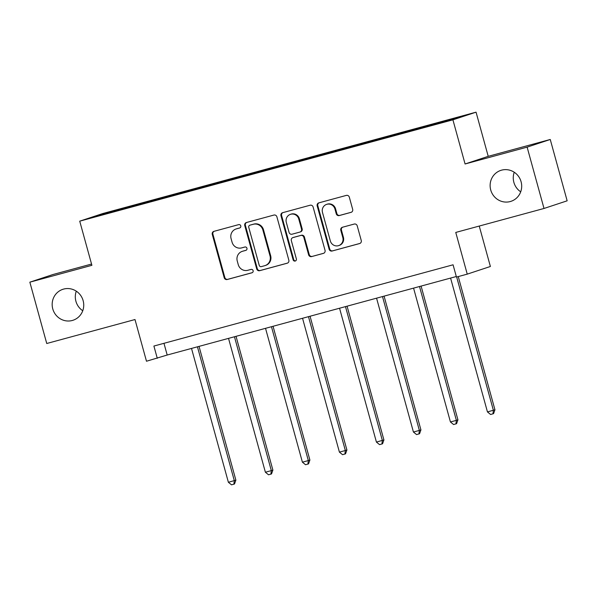 <?xml version="1.0" encoding="UTF-8"?>
<svg xmlns="http://www.w3.org/2000/svg" width="597" height="597" viewBox="0 0 597 597"><rect width="100%" height="100%" fill="white"/><g stroke="black" fill="none" stroke-linecap="round" stroke-linejoin="round"><path stroke-width="0.9" d="M490.727 189.98A16.291 15.731 -108.3 0 0 511.025 201.316A16.291 15.731 -108.3 0 0 521.091 181.734A16.291 15.731 -108.3 0 0 500.793 170.391A16.291 15.731 -108.3 0 0 490.727 189.98M514.241 172.249A16.291 15.731 -108.3 0 0 513.86 182.324A16.291 15.731 -108.3 0 0 520.711 191.809M52.767 308.903A16.291 15.731 -108.3 0 0 73.065 320.246A16.291 15.731 -108.3 0 0 83.14 300.657A16.291 15.731 -108.3 0 0 62.842 289.321A16.291 15.731 -108.3 0 0 52.767 308.903M76.289 291.172A16.291 15.731 -108.3 0 0 75.909 301.254A16.291 15.731 -108.3 0 0 82.759 310.738M240.778 225.867A1.746 1.687 -108.3 0 0 238.681 224.629L213.942 231.345A2.5 2.41 -108.3 0 0 212.271 234.39L224.211 277.732A2.5 2.41 -108.3 0 0 227.203 279.508L251.949 272.792A1.746 1.687 -108.3 0 0 253.113 270.657A1.746 1.687 -108.3 0 0 251.016 269.419L247.815 270.284A7.992 7.724 -108.3 0 1 238.24 264.605L237.248 260.993A7.992 7.724 -108.3 0 1 242.576 251.262L245.777 250.397A1.746 1.687 -108.3 0 0 246.949 248.262A1.746 1.687 -108.3 0 0 244.852 247.024L241.651 247.889A7.992 7.724 -108.3 0 1 232.076 242.21L231.076 238.599A7.992 7.724 -108.3 0 1 236.412 228.867L239.613 228.002A1.746 1.687 -108.3 0 0 240.778 225.867M91.542 264.046L52.991 274.516L29.85 282.172L46.745 343.499L134.997 319.537L146.489 361.237L167.19 355.028L456.302 276.523M550.255 139.482L488.219 156.332L465.078 163.981L527.121 147.138L550.255 139.482L567.15 200.816L544.009 208.465L455.757 232.434L467.242 274.135L490.383 266.486L479.242 226.054M527.121 147.138L544.009 208.465M351.006 212.375A2.5 2.41 -108.3 0 0 352.67 209.331L349.32 197.174A2.5 2.41 -108.3 0 0 346.327 195.398L318.85 202.861A2.5 2.41 -108.3 0 0 317.186 205.898L329.126 249.24A2.5 2.41 -108.3 0 0 332.111 251.016L359.595 243.554A2.5 2.41 -108.3 0 0 361.26 240.516L357.215 225.83A2.5 2.41 -108.3 0 0 354.222 224.054L342.462 227.248A2.5 2.41 -108.3 0 0 340.797 230.285L342.805 237.569A6.679 6.455 -108.3 0 1 338.671 245.606A6.679 6.455 -108.3 0 1 330.342 240.957L322.484 212.42A6.679 6.455 -108.3 0 1 326.611 204.383A6.679 6.455 -108.3 0 1 334.939 209.032L336.253 213.793A2.5 2.41 -108.3 0 0 339.245 215.569L351.245 212.293M467.242 274.135L456.451 277.068L453.071 264.799L153.899 346.044L157.28 358.304M465.078 163.981L452.914 119.825L79.729 221.166L102.863 213.51L476.055 112.169L452.914 119.825M29.85 282.172L91.893 265.322L79.729 221.166M276.896 216.838A2.5 2.41 -108.3 0 0 273.904 215.062L246.427 222.524A2.5 2.41 -108.3 0 0 244.763 225.569L256.703 268.911A2.5 2.41 -108.3 0 0 259.688 270.687L287.172 263.225A2.5 2.41 -108.3 0 0 288.836 260.18L276.896 216.838M282.635 212.689L310.119 205.226A2.5 2.41 -108.3 0 1 313.112 207.002L325.044 250.352A2.5 2.41 -108.3 0 1 323.38 253.389L311.619 256.583A2.5 2.41 -108.3 0 1 308.627 254.807L303.791 237.233A2.5 2.41 -108.3 0 0 300.798 235.457L292.993 237.576A2.5 2.41 -108.3 0 0 291.329 240.613L296.373 258.911A1.746 1.687 -108.3 0 1 295.291 261.016A1.746 1.687 -108.3 0 1 293.112 259.799L280.971 215.733A2.5 2.41 -108.3 0 1 282.635 212.689M450.407 120.109L95.49 216.487L105.37 213.226L260.486 170.973L460.287 116.848L450.407 120.109M406.453 132.168L406.438 131.467M381.296 138.877L381.289 138.295M369.439 142.213L369.424 141.519M344.29 148.929L344.275 148.347M332.425 152.265L332.417 151.571M307.276 158.981L307.268 158.399M295.418 162.317L295.403 161.623M270.269 169.033L270.254 168.451M258.404 172.369L258.397 171.667M233.255 179.078L233.248 178.496M221.397 182.413L221.383 181.719M196.249 189.13L196.234 188.548M184.383 192.465L184.376 191.771M159.235 199.182L159.227 198.6M147.377 202.517L147.362 201.823M105.37 213.226L105.9 213.666M488.219 156.332L476.055 112.169M163.966 343.312L167.19 355.028M418.31 128.833L418.296 128.251M149.638 201.786L149.459 201.129M186.652 191.734L186.465 191.077M223.659 181.689L223.479 181.025M260.673 171.637L260.486 170.973M297.679 161.586L297.5 160.929M334.693 151.534L334.507 150.877M371.7 141.482L371.521 140.825M408.714 131.437L408.527 130.773M239.927 227.875L237.031 228.658A7.992 7.724 -108.3 0 0 236.651 228.778L236.024 228.987M242.188 251.382L242.815 251.173A7.992 7.724 -108.3 0 1 243.203 251.053L246.098 250.27M214.181 231.278A2.5 2.41 -108.3 0 0 212.898 234.181L224.838 277.523A2.5 2.41 -108.3 0 0 227.83 279.299L252.27 272.665M246.665 222.457A2.5 2.41 -108.3 0 0 245.382 225.36L257.322 268.702A2.5 2.41 -108.3 0 0 260.314 270.478L287.553 263.083M249.919 225.203A1.746 1.687 -108.3 0 0 248.748 227.33L259.232 265.374A1.746 1.687 -108.3 0 0 261.322 266.62L264.702 265.702A7.992 7.724 -108.3 0 0 270.031 255.971L262.867 229.964A7.992 7.724 -108.3 0 0 253.292 224.285L250.539 224.994A1.746 1.687 -108.3 0 0 250.374 225.047M265.09 265.583L265.71 265.381A7.992 7.724 -108.3 0 0 270.657 255.762L270.031 255.971M250.539 224.994L253.919 224.076A7.992 7.724 -108.3 0 1 263.493 229.755L270.657 255.762M323.768 253.247L311.619 256.583M293.381 237.442A2.5 2.41 -108.3 0 1 293.62 237.367L301.418 235.248A2.5 2.41 -108.3 0 1 304.41 237.024L309.253 254.598A2.5 2.41 -108.3 0 0 312.246 256.374M282.881 212.629A2.5 2.41 -108.3 0 0 281.597 215.524L293.739 259.591A1.746 1.687 -108.3 0 0 295.59 260.882M298.761 218.987A6.679 6.455 -108.3 0 0 290.433 214.338A6.679 6.455 -108.3 0 0 286.306 222.375L289.075 232.427A2.5 2.41 -108.3 0 0 292.067 234.203L299.866 232.084A2.5 2.41 -108.3 0 0 301.53 229.039L298.761 218.987L299.388 218.786A6.679 6.455 -108.3 0 0 291.06 214.129L290.433 214.338M300.492 231.875A2.5 2.41 -108.3 0 0 302.157 228.838L301.53 229.039M299.388 218.786L302.157 228.838M326.611 204.383L327.238 204.174A6.679 6.455 -108.3 0 1 335.566 208.831L336.88 213.584A2.5 2.41 -108.3 0 0 339.872 215.36L351.387 212.233M338.671 245.606L339.297 245.397A6.679 6.455 -108.3 0 0 343.424 237.367L342.805 237.569M342.7 227.181A2.5 2.41 -108.3 0 0 341.424 230.076L343.424 237.367M319.089 202.793A2.5 2.41 -108.3 0 0 317.805 205.689L329.745 249.039A2.5 2.41 -108.3 0 0 332.738 250.815L359.976 243.419M191.51 348.424L228.382 482.279L235.875 480.152L199.032 346.387M235.875 480.152L234.502 483.973L233.882 484.182L234.315 480.667L197.443 346.82M233.882 484.182L231.509 484.831L228.382 482.279M228.524 338.38L265.389 472.227L271.322 470.615L272.889 470.1L236.039 336.335M272.889 470.1L271.516 473.928L270.889 474.13L271.322 470.615L234.457 336.768M270.889 474.13L268.516 474.779L265.389 472.227M265.531 328.328L302.403 462.175L308.336 460.563L309.895 460.048L273.053 326.283M309.895 460.048L308.53 463.876L307.903 464.085L308.336 460.563L271.463 326.716M307.903 464.085L305.53 464.727L302.403 462.175M302.545 318.276L339.409 452.123L345.342 450.519L346.909 449.996L310.059 316.231M346.909 449.996L345.536 453.824L344.909 454.033L345.342 450.519L308.477 316.664M344.909 454.033L342.536 454.675L339.409 452.123M339.551 308.224L376.423 442.078L383.916 439.952L347.073 306.186M383.916 439.952L382.55 443.772L381.923 443.981L382.356 440.467L345.484 306.612M381.923 443.981L379.55 444.623L376.423 442.078M376.565 298.179L413.43 432.027L419.363 430.415L420.93 429.9L384.08 296.134M420.93 429.9L419.557 433.728L418.93 433.929L419.363 430.415L382.498 296.567M418.93 433.929L416.557 434.579L413.43 432.027M413.572 288.127L450.444 421.975L456.377 420.363L457.936 419.848L421.094 286.082M457.936 419.848L456.571 423.676L455.944 423.885L456.377 420.363L419.504 286.515M455.944 423.885L453.571 424.527L450.444 421.975M450.586 278.075L487.451 411.923L494.95 409.796L458.257 276.583M494.95 409.796L493.577 413.624L492.95 413.833L493.383 410.318L456.668 277.008M492.95 413.833L490.577 414.475L487.451 411.923M237.031 228.658L236.412 228.867M243.203 251.053L242.576 251.262M227.83 279.299L227.203 279.508M224.838 277.523L224.211 277.732M212.898 234.181L212.271 234.39M260.314 270.478L259.688 270.687M257.322 268.702L256.703 268.911M245.382 225.36L244.763 225.569M263.493 229.755L262.867 229.964M253.919 224.076L253.292 224.285M309.253 254.598L308.627 254.807M304.41 237.024L303.791 237.233M301.418 235.248L300.798 235.457M293.62 237.367L292.993 237.576M293.739 259.591L293.112 259.799M281.597 215.524L280.971 215.733M339.872 215.36L339.245 215.569M336.88 213.584L336.253 213.793M335.566 208.831L334.939 209.032M341.424 230.076L340.797 230.285M332.738 250.815L332.111 251.016M329.745 249.039L329.126 249.24M317.805 205.689L317.186 205.898M250.456 225.017L249.83 225.226M293.5 237.405L292.873 237.606M300.612 231.837L299.985 232.046"/></g></svg>
